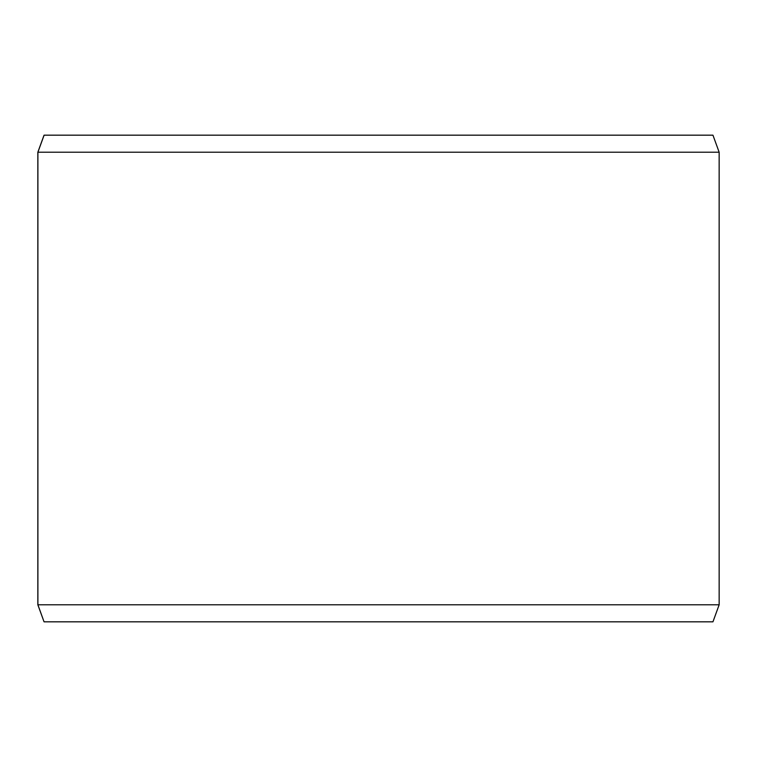 <?xml version="1.0" encoding="UTF-8"?>
<svg xmlns="http://www.w3.org/2000/svg" width="757" height="757" viewBox="0 0 757 757"><rect width="100%" height="100%" fill="white"/><g stroke="black" fill="none" stroke-linecap="round" stroke-linejoin="round"><path stroke-width="1.14" d="M44.105 621.819L712.952 621.819L719.15 604.786L719.15 152.214L712.952 135.181L44.048 135.181L37.85 152.214L37.85 604.786L44.048 621.819L37.897 604.786L37.897 152.214L44.105 135.181M719.15 152.214L37.897 152.214M719.15 604.786L37.897 604.786"/></g></svg>
